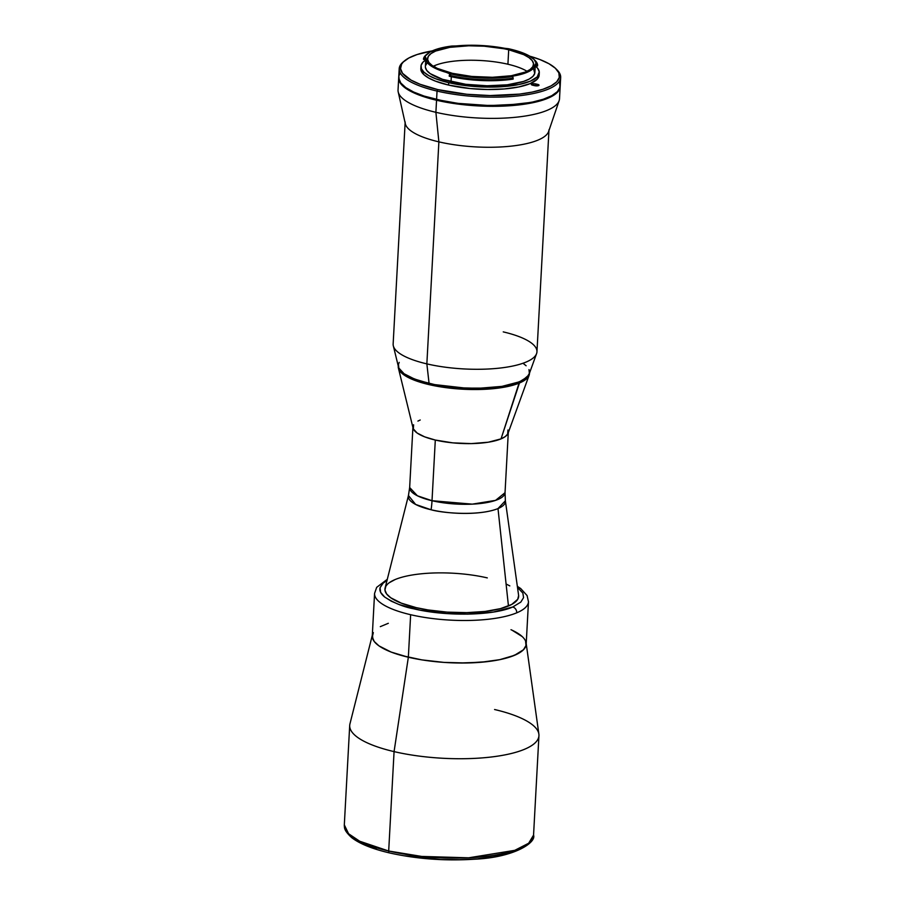 <?xml version="1.0" encoding="UTF-8"?>
<svg xmlns="http://www.w3.org/2000/svg" width="905" height="905" viewBox="0 0 905 905"><rect width="100%" height="100%" fill="white"/><g stroke="black" fill="none" stroke-linecap="round" stroke-linejoin="round"><path stroke-width="1.36" d="M412.94 426.855L409.66 487.524L417.397 495.782L432.013 500.714A50.533 25.012 -76.9 0 1 431.085 509.764L415.633 504.447L408.449 495.533A48.61 14.231 -176.9 0 0 431.085 509.764A50.533 25.012 103.1 0 0 432.013 500.714L435.305 440.045L432.013 500.714L472.297 504.142L495.555 500.375L505.035 492.693L505.375 500.782A48.61 14.231 -176.9 0 1 497.999 508.576L508.452 605.999A66.959 19.605 3.1 0 0 518.599 595.275L505.375 500.782L497.999 508.576A48.61 14.231 -176.9 0 1 431.085 509.764C442.081 513.011 478.36 516.427 497.999 508.576L508.452 605.999A66.959 19.605 -176.9 0 1 416.266 607.651A66.959 19.605 -176.9 0 1 384.919 589.155A66.959 19.605 -176.9 0 1 395.123 579.551L389.286 582.707M387.261 584.438L385.847 586.248L384.942 590.037L386.605 593.94L390.779 597.786L401.356 603.16L416.266 607.651A66.959 19.605 3.1 0 0 508.452 605.999A66.959 19.605 -176.9 0 0 518.644 596.395A66.959 19.605 -176.9 0 1 483.7 611.599A66.959 19.605 -176.9 0 1 416.266 607.651A66.959 19.605 3.1 0 1 385.089 588.035L408.449 495.533L409.66 487.524A47.761 13.982 3.1 0 0 432.013 500.714A47.761 13.982 3.1 0 0 480.103 503.542A47.761 13.982 3.1 0 0 505.035 492.693L508.316 432.024A47.761 13.982 -176.9 0 1 483.394 442.862A47.761 13.982 -176.9 0 1 435.305 440.045L452.692 442.85L471.301 443.608L488.27 442.217L501.042 438.868A47.761 13.982 3.1 0 0 508.067 433.246L529.108 375.247A65.692 19.231 -176.9 0 1 519.447 382.996A65.692 19.231 3.1 0 0 529.448 373.561L529.515 372.362A65.692 19.231 -176.9 0 1 519.504 381.786L501.042 438.868L519.447 382.996A65.692 19.231 -176.9 0 1 448.02 387.917A65.692 19.231 -176.9 0 1 398.415 368.165A65.692 19.231 -176.9 0 1 398.279 366.129M533.554 835.1L528.678 843.222L514.764 850.338L468.609 857.816L421.64 856.424L388.686 851.017A2.523 1.256 103.1 0 0 389.433 852.906A2.523 1.256 -76.9 0 1 388.686 851.017L394.071 751.614L408.347 657.234A77.072 22.557 -176.9 0 1 372.464 634.677L349.952 723.864A94.754 27.738 3.1 0 0 394.071 751.614A94.754 27.738 -176.9 0 1 349.703 725.448L344.319 824.851A94.754 27.738 3.1 0 0 388.686 851.017A94.754 27.738 3.1 0 0 484.107 856.616A94.754 27.738 3.1 0 0 533.554 835.1C536.518 842.487 514.312 857.499 474.322 859.218C444.898 861.074 416.605 858.981 389.444 852.917C372.181 848.867 359.557 843.743 351.581 837.544C343.165 829.693 344.669 827.566 344.319 824.851L348.572 833.731L359.681 841.22L388.686 851.017L394.071 751.614A94.754 27.738 3.1 0 0 491.845 756.931A94.754 27.738 3.1 0 0 538.871 734.102L526.122 642.991A77.072 22.557 -176.9 0 1 487.874 661.566A77.072 22.557 -176.9 0 1 408.347 657.234L394.071 751.614A94.754 27.738 -176.9 0 0 489.481 757.214A94.754 27.738 -176.9 0 0 538.939 735.697L533.554 835.1M494.583 709.52A94.754 27.738 -176.9 0 1 538.939 735.697M510.997 629.71A77.072 22.557 -176.9 0 1 526.122 642.991M511.947 630.14L522.185 636.554L511.947 630.14M374.557 593.646A77.072 22.557 3.1 0 0 410.644 614.71A77.072 22.557 3.1 0 0 516.732 612.821A5.057 4.129 -112.7 0 0 512.728 607.006L520.827 602.097L523.565 597.628L522.864 593.069L517.502 587.458L522.864 593.069L523.565 597.628L520.827 602.097L512.728 607.006A5.057 4.129 67.3 0 1 516.732 612.821A77.072 22.557 -176.9 0 1 410.644 614.71L408.347 657.234L421.854 659.881L443.914 662.392L466.426 662.992L487.467 661.623L499.764 659.666L514.436 655.344L523.497 649.722L526.009 645.48L525.567 641.034L526.009 645.48L523.497 649.722L518.124 653.591L510.115 656.951L499.764 659.666L480.736 662.29L458.993 663.014L443.914 662.392L421.854 659.881L402.148 655.661L391.175 652.086L379.003 645.899L374.206 641.464L372.883 639.213L372.441 634.767L373.335 632.606L372.294 636.973L374.206 641.464L379.003 645.899L391.175 652.086L408.347 657.234L410.644 614.71A77.072 22.557 -176.9 0 1 374.568 593.431L372.272 635.955A77.072 22.557 3.1 0 0 408.347 657.234A77.072 22.557 3.1 0 0 485.951 661.793A77.072 22.557 3.1 0 0 526.178 644.292L528.475 601.768A77.072 22.557 -176.9 0 1 516.732 612.821A77.072 22.557 3.1 0 0 528.486 601.553M380.315 626.645L388.324 623.296L380.315 626.645M355.156 839.557L364.602 844.716L376.514 849.207M404.908 855.836L440.577 859.501L459.401 859.75L477.365 858.845L493.361 856.865L506.642 854.026L516.846 850.598M434.875 65.533A53.067 15.532 -176.9 0 1 507.92 64.232A53.067 15.532 -176.9 0 1 527.027 71.314A53.067 15.532 3.1 0 0 507.92 64.232A53.067 15.532 3.1 0 0 434.875 65.533A53.067 15.532 3.1 0 0 433.303 66.235A53.067 15.532 -176.9 0 1 434.875 65.533L434.558 66.981L434.875 65.533M508.701 49.752L507.92 64.232L508.701 49.752L504.164 48.779L484.209 46.2L468.711 45.793L449.842 47.343L435.656 51.053L431.029 53.553L428.303 56.359L427.59 59.368L428.902 62.456L432.205 65.511L437.375 68.418L452.41 73.328A53.067 15.532 -176.9 0 1 427.567 58.667A53.067 15.532 -176.9 0 1 455.272 46.619A53.067 15.532 -176.9 0 1 508.701 49.752A53.067 15.532 -176.9 0 1 533.543 64.413A53.067 15.532 -176.9 0 1 505.85 76.461A53.067 15.532 -176.9 0 1 452.41 73.328L471.743 76.439L492.411 77.287L511.268 75.737L525.454 72.027L530.081 69.527L532.807 66.71L533.531 63.712L532.208 60.624L528.905 57.569L523.746 54.662L508.701 49.752M425.735 59.798L424.886 57.332L425.848 55.465L430.033 52.015L441.436 47.886L453.484 46.234A54.832 16.052 -176.9 0 1 506.924 48.757L519.787 51.8L528.509 55.488L534.176 59.56L536.416 63.757L535.308 64.074A54.832 16.052 -176.9 0 1 535.308 64.504A54.832 16.052 -176.9 0 1 512.909 76.111L497.988 77.988L481.946 78.011L465.781 76.631L450.871 73.972A55.974 16.381 -176.9 0 1 450.045 73.769L449.299 75.262A57.23 16.754 3.1 0 0 450.136 75.454L450.871 73.972A55.974 16.381 -176.9 0 1 450.045 73.769L449.649 73.271A54.832 16.052 -176.9 0 1 425.803 58.576A54.832 16.052 -176.9 0 1 425.916 57.773L426.821 61.959L431.312 66.122L449.977 73.905M513.158 79.086A57.23 16.754 3.1 0 1 449.242 76.224L449.299 75.262A57.23 16.754 -176.9 0 0 450.136 75.454A57.23 16.754 -176.9 0 0 513.214 78.124L512.558 76.574A55.974 16.381 -176.9 0 1 450.871 73.972L450.136 75.454A57.23 16.754 3.1 0 0 513.214 78.124L512.388 76.371L512.909 76.111L512.841 77.253L512.909 76.111L526.28 72.649L533.916 67.785L535.308 64.063L536.529 63.87L536.416 65.929L535.217 66.167M451.312 76.699L451.041 81.676A54.832 16.052 3.1 0 0 506.257 84.912A54.832 16.052 3.1 0 0 534.878 72.468L535.308 64.504M399.196 68.746L398.732 77.197A80.862 23.666 3.1 0 0 436.583 99.516A80.862 23.666 3.1 0 0 518.011 104.301A80.862 23.666 3.1 0 0 560.206 85.941L560.67 77.491A80.862 23.666 -176.9 0 1 518.463 95.851A80.862 23.666 -176.9 0 1 437.047 91.077L436.583 99.516L437.047 91.077A80.862 23.666 3.1 0 0 528.995 94.369A80.862 23.666 3.1 0 0 557.186 70.047L556.043 68.893A79.595 23.292 -176.9 0 1 528.294 92.83A79.595 23.292 -176.9 0 1 437.782 89.595L437.047 91.077L437.782 89.595L420.044 84.267L411.017 80.093L402.521 73.294L400.542 68.656L401.616 64.153L403.291 61.992L408.834 57.999L417.103 54.538L432.239 50.895A79.595 23.292 -176.9 0 0 404.716 60.692L403.46 61.721A80.862 23.666 3.1 0 0 437.047 91.077A80.862 23.666 -176.9 0 1 399.196 68.746A80.862 23.666 -176.9 0 1 404.116 61.212A80.862 23.666 3.1 0 0 403.46 61.721M556.586 69.47A80.862 23.666 -176.9 0 1 560.67 77.491M404.716 60.692A79.595 23.292 -176.9 0 0 437.782 89.595L466.765 94.267L490.091 95.557L519.493 94.109L532.197 92.095L542.887 89.29L551.156 85.828L556.699 81.835L559.29 77.445L558.838 72.853L555.353 68.226L548.973 63.735L539.946 59.56L529.742 56.178A79.595 23.292 -176.9 0 1 556.043 68.893M420.848 69.493L423.891 74.663L428.642 78L435.362 81.111L448.563 85.07A59.255 17.342 3.1 0 0 508.237 88.577A59.255 17.342 3.1 0 0 539.165 75.115L539.29 72.705A59.255 17.342 -176.9 0 1 508.361 86.156A59.255 17.342 -176.9 0 1 448.699 82.66L448.563 85.07L470.148 88.554L487.512 89.516L504.221 88.962L518.848 86.937L530.138 83.622L537.095 79.301L539.142 74.334M420.961 66.291A59.255 17.342 -176.9 0 1 425.735 59.968L423.02 62.117L421.097 65.386L421.436 68.803L424.026 72.242L428.778 75.59L435.497 78.701L448.699 82.66A59.255 17.342 -176.9 0 1 420.961 66.291L420.825 68.712A59.255 17.342 3.1 0 0 448.563 85.07L448.699 82.66L464.604 85.489L481.856 86.948L498.949 86.903L518.984 84.527L530.262 81.201L537.231 76.88L539.278 71.925L537.796 68.475L535.409 66.042A59.255 17.342 -176.9 0 1 539.29 72.705M535.737 83.927L531.733 83.995L531.371 84.618L532.66 85.217L537.808 85.794L538.769 84.799L535.737 83.927L535.636 85.828L535.737 83.927L537.66 84.369A2.907 0.848 -176.9 0 1 539.018 85.172A2.907 0.848 -176.9 0 1 537.502 85.839A2.907 0.848 -176.9 0 1 534.584 85.658L532.66 85.217A2.907 0.848 -176.9 0 1 531.292 84.414A2.907 0.848 -176.9 0 1 532.807 83.746A2.907 0.848 -176.9 0 1 535.737 83.927M537.581 85.828L537.66 84.369L537.581 85.828M427.284 62.671L425.497 65.692M425.395 67.264L426.753 70.454L430.169 73.61L442.556 79.335L465.77 84.301L487.082 85.783L507.332 84.799L523.452 81.473L529.154 79.086L532.966 76.337L534.753 73.316L533.498 68.554M449.57 74.73L449.649 73.271L449.57 74.73M425.803 58.576L425.373 66.54A54.832 16.052 3.1 0 0 451.041 81.676L451.312 76.823M399.852 73.678L398.913 75.941M398.754 78.26L400.768 82.966L405.802 87.615L413.664 92.039L424.06 96.054L443.495 100.998L458.292 103.385L489.729 105.58L519.594 104.12L532.502 102.061L543.362 99.222L551.767 95.704L557.401 91.643L560.025 87.185L559.573 82.525M537.559 65.975L537.615 65.013L537.559 65.975L536.416 65.929L536.529 63.87L537.615 65.013L536.416 63.757A55.974 16.381 -176.9 0 0 534.029 59.413A55.974 16.381 -176.9 0 0 508.565 48.734L480.159 45.454L451.844 46.042A55.974 16.381 -176.9 0 0 427.624 53.655L426.368 54.673A57.23 16.754 3.1 0 0 423.563 58.44L425.327 57.4L425.214 59.572L424.886 57.332A55.974 16.381 -176.9 0 1 427.624 53.655M534.572 59.99A57.23 16.754 -176.9 0 1 537.615 65.013A57.23 16.754 3.1 0 0 535.172 60.567L534.029 59.413M423.506 59.402L423.563 58.44L423.506 59.402L424.649 59.492L424.762 57.434L423.563 58.44A57.23 16.754 -176.9 0 1 427.024 54.164M529.459 373.233A65.692 19.231 -176.9 0 1 529.108 375.247M398.415 368.165L413.065 428.099A47.761 13.982 3.1 0 0 449.129 442.455A47.761 13.982 3.1 0 0 501.042 438.868L505.205 436.617L507.66 434.095L507.943 429.999M398.698 77.921L398.042 89.98A80.862 23.666 3.1 0 0 435.893 112.311A80.862 23.666 -176.9 0 1 398.211 91.937L405.316 123.714A72.015 21.075 3.1 0 0 438.88 141.859A72.015 21.075 -176.9 0 1 405.169 121.971L393.143 343.99A72.015 21.075 3.1 0 0 426.855 363.878L429.072 383.392L434.683 384.602L465.826 388.143L484.786 388.098L501.936 386.378L515.827 383.154L522.66 380.292L528.611 375.213L529.368 373.369L528.995 369.579L529.368 373.369L527.23 376.989L519.504 381.786A65.692 19.231 -176.9 0 1 445.294 386.344A65.692 19.231 -176.9 0 1 398.313 365.258L398.245 366.457A65.692 19.231 3.1 0 0 445.226 387.555A65.692 19.231 3.1 0 0 519.447 382.996L519.504 381.786L501.936 386.378L478.587 388.302L459.389 387.793L434.683 384.602L418.891 380.586L410.451 377.317L404.06 373.731L398.834 368.03L398.46 364.24L399.218 362.396L398.46 364.24L398.834 368.03L404.06 373.731L414.433 379.003L429.072 383.392L426.855 363.878A72.015 21.075 -176.9 0 1 393.324 345.857L398.483 366.966A65.692 19.231 3.1 0 0 429.072 383.392A65.692 19.231 3.1 0 0 529.165 374.036L536.575 353.617A72.015 21.075 -176.9 0 1 426.855 363.878L438.88 141.859L435.893 112.311L436.549 100.24A80.862 23.666 -176.9 0 1 398.698 77.921A80.862 23.666 -176.9 0 1 398.72 77.559M420.225 419.999L417.929 421.085M413.608 424.784L413.325 428.868L417.126 433.02L424.66 436.844L435.305 440.045M523.769 363.889L526.122 365.756L523.769 363.889M426.855 363.878A72.015 21.075 3.1 0 0 499.368 368.131A72.015 21.075 3.1 0 0 536.959 351.774L548.984 129.754A72.015 21.075 -176.9 0 1 511.393 146.112A72.015 21.075 -176.9 0 1 438.88 141.859L426.855 363.878M503.248 331.886A72.015 21.075 -176.9 0 1 536.575 353.617M559.143 100.647A80.862 23.666 -176.9 0 1 435.893 112.311L438.88 141.859A72.015 21.075 3.1 0 0 548.645 131.474L559.143 100.647M435.893 112.311A80.862 23.666 3.1 0 0 517.321 117.084A80.862 23.666 3.1 0 0 559.516 98.724L560.172 86.665A80.862 23.666 -176.9 0 1 517.965 105.025A80.862 23.666 -176.9 0 1 436.549 100.24L435.893 112.311M398.879 76.665L399.343 81.337L402.872 86.032L409.354 90.591L418.529 94.833L443.461 101.722L473.869 105.659L505.114 106.032L519.561 104.844L538.17 101.462L547.853 98.26L554.901 94.448L559.052 90.172L560.15 85.59M436.911 99.618L426.719 96.892A80.228 23.485 3.1 0 0 436.911 99.618A80.228 23.485 3.1 0 0 530.251 102.503L504.945 105.365L481.799 105.421L458.45 103.453L436.911 99.618M387.125 580.331L383.324 582.922L380.043 587.752L380.666 592.379L384.67 597.029L391.288 601.192L398.992 604.495L419.75 610.083L446.821 613.59L467.862 614.144L493.463 612.04L512.728 607.006C493.146 615.739 445.633 616.588 413.596 608.771C403.845 607.017 394.207 603.103 384.67 597.029C380.869 593.929 379.331 590.829 380.043 587.752L382.6 583.578L387.023 580.388M487.297 577.899A66.959 19.605 -176.9 0 0 419.875 573.951A66.959 19.605 -176.9 0 0 384.919 589.155L384.919 589.178A66.959 19.605 -176.9 0 0 416.266 607.651L428.008 609.936L447.172 612.131L466.742 612.64L485.012 611.452L500.431 608.646L511.653 604.483L517.728 599.302L518.633 595.513M509.82 585.897L506.28 584.098M528.475 601.768L527.083 595.558L520.703 588.544L517.355 586.338M387.306 579.291L376.661 587.368L374.568 593.431"/></g></svg>

